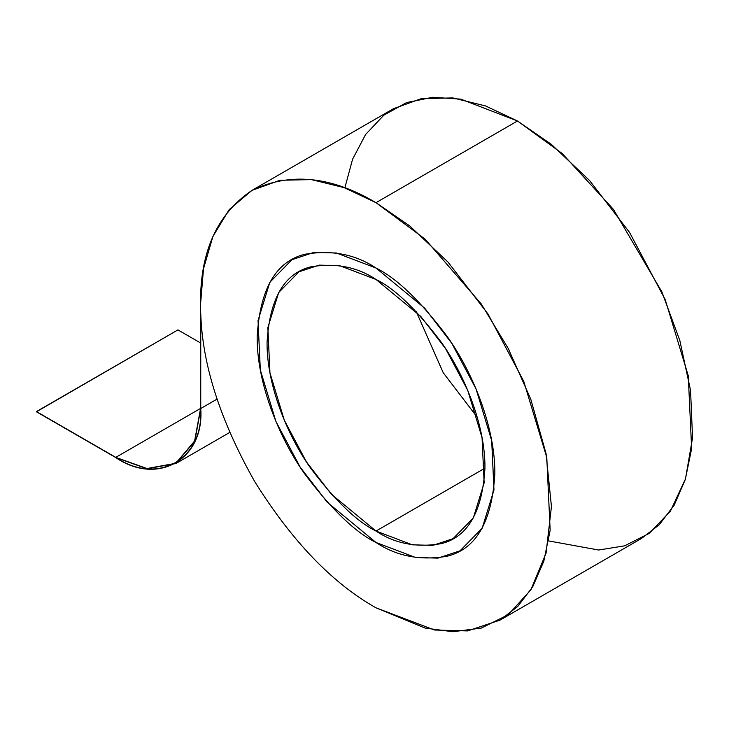 <?xml version="1.0" encoding="UTF-8"?>
<svg xmlns="http://www.w3.org/2000/svg" width="729" height="729" viewBox="0 0 729 729"><rect width="100%" height="100%" fill="white"/><g stroke="black" fill="none" stroke-linecap="round" stroke-linejoin="round"><path stroke-width="1.09" d="M376 268.026L424.797 308.294L451.889 343.459L476.073 388.994L491.683 440.598L493.98 489.952L482.161 528.233L460.035 550.805L438.001 558.122L415.621 557.503L376 542.485L327.212 502.217L300.12 467.052L275.936 421.517L260.326 369.913L258.03 320.55L269.848 282.278L291.974 259.697L314.008 252.38L336.388 252.999L376 268.026C355.351 254.266 331.577 249.692 304.695 254.303C275.854 261.483 260.007 288.93 257.164 336.643C256.69 382.953 279.18 438.074 304.695 473.868C331.577 509.516 355.351 532.389 376 542.485C396.658 556.245 420.433 560.82 447.314 556.209C476.155 549.028 492.002 521.581 494.845 473.868C495.319 427.558 472.829 372.428 447.314 336.634C420.433 300.986 396.658 278.123 376 268.026L336.388 252.999L314.008 252.38L291.974 259.697L269.848 282.278L258.03 320.55L260.326 369.913L275.936 421.517L300.12 467.052L327.212 502.217L376 542.485L415.621 557.503L438.001 558.122L460.035 550.805L482.161 528.233L493.98 489.952L491.683 440.598L476.073 388.994L451.889 343.459L424.797 308.294L376 268.026C396.658 278.123 420.433 300.986 447.314 336.634C472.829 372.428 495.319 427.558 494.845 473.868C492.002 521.581 476.155 549.028 447.314 556.209C420.433 560.82 396.658 556.245 376 542.485C355.351 532.389 331.577 509.516 304.695 473.868C279.18 438.074 256.69 382.953 257.164 336.643C260.007 288.93 275.854 261.483 304.695 254.303C331.577 249.692 355.351 254.266 376 268.026M376 279.462L339.687 265.693L319.174 265.119L298.972 271.826L278.688 292.52L267.862 327.613L269.958 372.856L284.274 420.159L306.444 461.904L331.276 494.134L376 531.049L484.949 468.155L376 531.049L412.313 544.818L432.835 545.383L453.037 538.676L473.312 517.982L484.147 482.899L482.042 437.655L467.726 390.343L445.565 348.608L420.733 316.368L376 279.462C394.936 288.711 416.724 309.679 441.364 342.357C464.765 375.171 485.377 425.7 484.949 468.146C482.334 511.886 467.808 537.045 441.364 543.624C416.724 547.853 394.936 543.661 376 531.049C357.073 521.791 335.285 500.832 310.636 468.155C287.244 435.341 266.632 384.812 267.06 342.357C269.675 298.617 284.201 273.466 310.636 266.878C335.285 262.659 357.073 266.85 376 279.462M477.24 417.225L443.214 372.719L416.25 311.593L443.214 372.719L477.24 417.225M376 202.68L409.707 225.908L448.025 262.121L488.029 314.035L523.723 381.249L546.777 457.429L550.158 530.284L543.816 561.212L532.717 586.799L517.763 606.437L500.058 620.115L467.526 630.922L434.484 630.011L376 607.831C332.47 583.318 292.083 541.301 254.822 481.778C220.231 420.578 202.215 364.436 200.748 313.342C202.215 364.436 220.231 420.578 254.822 481.778C292.083 541.301 332.47 583.318 376 607.831L425.125 628.088L452.882 631.733L481.268 628.088L508.186 614.766L530.803 589.952L546.039 553.293L551.443 506.537L546.039 453.556L530.803 399.292L508.186 348.362L481.268 303.966L425.125 239.139L376 202.68L517.481 120.996L376 202.68C331.23 176.136 289.878 172.035 251.952 190.387C217.096 214.062 199.965 251.915 200.566 303.966L203.5 268.791L212.886 236.506L229.161 209.624L251.952 190.387L280.009 180.273L311.429 179.616L344.079 187.626L376 202.68M500.058 620.115L641.538 538.439L659.244 524.762L674.197 505.115L685.296 479.536L691.639 448.599L688.258 375.745L665.203 299.564L629.51 232.351L589.506 180.437L551.188 144.224L517.481 120.996L485.56 105.942L452.909 97.932L421.49 98.588L393.432 108.703L251.952 190.387M200.566 303.966L200.566 408.413C204.357 459.051 157.728 485.97 115.774 457.375L36.45 411.575L115.774 457.584C157.819 486.252 204.548 459.27 200.748 408.522L200.748 313.342L200.748 408.522L194.789 441.2L175.862 463.544L147.048 468.756L115.774 457.584L36.45 411.794L177.931 329.9L200.566 342.967L177.931 329.9L36.45 411.575L115.774 457.375L200.566 408.422L115.774 457.375L146.985 468.519L175.735 463.316L194.616 441.018L200.566 408.413L200.566 303.966M344.835 187.909L352.581 159.241L365.621 134.464L383.846 115.173L406.582 102.579L432.716 97.267L460.846 99.144L517.481 120.996L562.205 153.509L613.463 209.405L661.859 291.846L679.829 340.498L690.563 390.425L692.55 437.819L685.47 478.962L670.379 511.184L649.311 533.346L624.662 545.83L598.637 550.021L548.645 540.918M217.023 399.127L200.748 408.522L217.023 399.127M229.662 432.479L175.862 463.544"/></g></svg>
